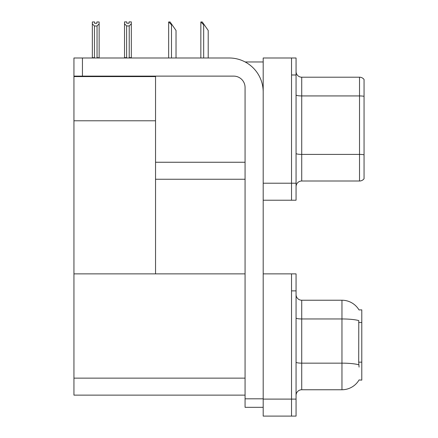 <?xml version="1.0" encoding="UTF-8"?>
<svg xmlns="http://www.w3.org/2000/svg" width="438" height="438" viewBox="0 0 438 438"><rect width="100%" height="100%" fill="white"/><g stroke="black" fill="none" stroke-linecap="round" stroke-linejoin="round"><path stroke-width="0.66" d="M245.138 61.961L263.194 61.961M245.066 162.252L155.539 162.252L155.539 120.778L73.945 120.778L73.945 57.991L82.443 57.991L82.443 76.124L233.733 76.124A11.333 11.333 0 0 1 245.066 87.458L245.066 398.815L263.194 398.815M291.527 273.876L291.527 416.1L296.061 416.1L296.061 273.876L263.194 273.876L263.194 57.991L291.527 57.991L291.527 200.215L263.194 200.215L263.194 183.215L291.527 183.215L291.527 200.215L296.061 200.215L296.061 183.215L291.527 183.215L291.527 74.991L296.061 74.991L296.061 183.215M155.539 179.251L245.066 179.251M73.945 76.579L155.539 76.579L155.539 76.124M155.539 76.579L155.539 273.876L73.945 273.876L73.945 120.778M263.194 200.215L263.194 416.1L291.527 416.1L291.527 290.876L296.061 290.876M245.066 395.136L73.945 395.136L73.945 273.876L245.066 273.876M359.007 309.929A19.83 19.83 0 0 0 341.958 300.227A19.83 19.83 0 0 1 359.007 309.929L361.788 309.858L361.788 380.118L359.067 379.949A19.83 19.83 0 0 1 341.958 389.754L301.727 389.754A5.667 5.667 0 0 0 296.061 395.421M296.061 186.676A5.667 5.667 0 0 1 301.727 181.009L359.521 181.009L359.521 77.203L301.727 77.203A5.667 5.667 0 0 1 296.061 71.536A5.667 5.667 0 0 0 301.727 77.203L301.727 181.009M364.055 79.47A5.667 5.667 0 0 0 359.521 77.203A5.667 5.667 0 0 1 364.055 79.47L364.055 178.742A5.667 5.667 0 0 1 359.521 181.009M291.527 57.991L296.061 57.991L296.061 74.991M364.055 96.721L364.055 154.8A5.667 0.986 180 0 0 359.521 154.406L301.727 154.406A5.667 0.986 0 0 1 296.061 153.426M359.067 367.088L358.7 362.166L358.782 320.578A19.83 3.444 180 0 0 341.958 318.957L341.958 300.227L301.727 300.227A5.667 5.667 0 0 1 296.061 294.56A5.667 5.667 0 0 0 301.727 300.227L301.727 389.754M201.108 21.955L202.257 21.955L204.239 24.791L203.675 24.791L200.845 21.955L200.845 57.991M208.209 57.991L208.209 30.457L204.239 24.791M168.926 21.955L170.075 21.955L172.057 24.791L171.493 24.791L168.657 21.955L168.657 57.991M176.027 57.991L176.027 30.457L172.057 24.791M129.221 25.946L126.615 25.946L124.518 23.783L124.518 21.9L126.785 21.9L126.785 23.241L129.051 23.241L129.051 21.9L131.318 21.9L131.318 23.783L129.221 25.946L129.221 57.652L131.318 57.652L131.318 57.991M131.318 57.652L131.318 23.783M126.615 25.946L126.615 57.652L124.518 57.652L124.518 57.991L124.518 23.783M126.615 57.652L126.286 57.991M129.051 23.241L126.785 23.241M96.869 23.302L94.603 23.302L96.869 23.302L96.869 21.955L99.136 21.955L99.136 57.712L97.039 57.712L97.039 26.001L94.433 26.001L94.433 57.712L94.154 57.991M94.603 23.302L94.603 21.955L92.336 21.955L92.336 57.991M99.136 23.844L97.039 26.001M94.433 26.001L92.336 23.844L92.336 57.712L94.433 57.712M99.136 57.712L99.136 57.991M263.194 407.318L245.066 407.318L245.066 398.815M263.194 91.991A34 34 0 0 0 229.2 57.991L82.443 57.991M82.443 76.124L73.945 76.124M263.194 399.1L296.061 399.1M73.945 378.136L245.066 378.136M361.788 322.499L358.7 322.499M361.788 362.166L358.7 362.166M364.055 96.327A5.667 0.986 180 0 0 359.521 95.933L301.727 95.933A5.667 0.986 0 0 1 296.061 94.947M341.958 389.754L341.958 318.957L301.727 318.957A5.667 0.986 0 0 1 296.061 317.972M358.842 364.788A19.83 3.444 180 0 0 341.958 363.151L301.727 363.151A5.667 0.986 -0 0 1 296.061 362.166M203.675 57.991L203.675 24.791M171.493 57.991L171.493 24.791"/></g></svg>
